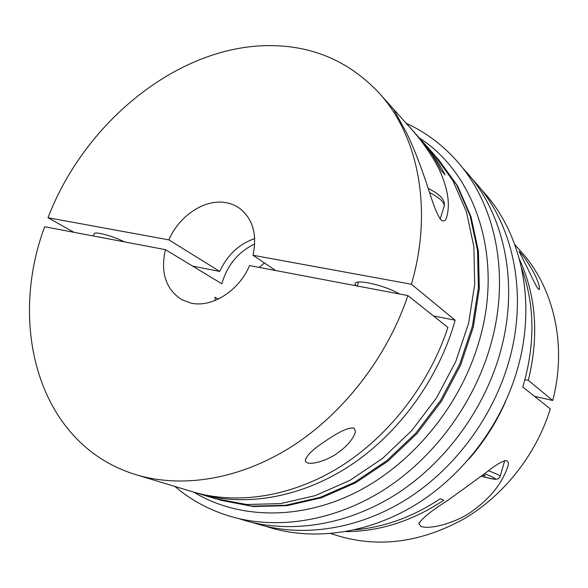 <?xml version="1.0" encoding="UTF-8"?>
<svg xmlns="http://www.w3.org/2000/svg" width="588" height="588" viewBox="0 0 588 588"><rect width="100%" height="100%" fill="white"/><g stroke="black" fill="none" stroke-linecap="round" stroke-linejoin="round"><path stroke-width="0.88" d="M124.516 241.889C116.512 237.986 108.515 235.193 100.526 233.509C96.05 232.716 93.889 232.914 94.043 234.105L93.36 235.986M505.673 401.354C496.397 422.493 484.145 441.728 468.908 459.066M436.039 156.665L456.648 184.875L470.099 215.759L477.53 250.466L478.389 287.782L472.407 326.266L459.669 364.369L440.588 400.457L415.944 433.003L386.801 460.654L354.446 482.344L320.269 497.338L285.672 505.268L251.995 506.136L217.722 499.381M437.95 158.753L457.567 185.889L471.003 216.737L478.434 251.385L479.301 288.635L473.34 327.053L460.632 365.075L441.588 401.097L416.995 433.576L387.904 461.168L355.608 482.807L321.482 497.771L286.937 505.68L253.303 506.54L220.419 500.226M420.449 139.26L434.165 154.534L452.944 180.781L466.438 211.842L473.877 246.762L474.7 284.335L468.643 323.106L455.774 361.495L436.531 397.878L411.696 430.688L382.34 458.581L349.764 480.455L315.366 495.588L280.572 503.615L246.717 504.511L214.995 498.587L195.356 492.612M136.225 474.759L192.46 491.766C236.538 505.041 290.994 497.183 339.908 466.916C388.675 436.458 429.233 384.361 447.909 327.428L407.888 295.588C387.33 356.901 343.532 413.445 291.545 446.667C239.397 479.69 182.008 488.547 136.225 474.759L131.969 473.399C38.161 441.963 7.931 325.473 44.644 226.755L165.426 249.643C160.303 272.487 165.743 289.164 181.736 299.667L190.681 303.018C211.474 308.193 239.022 291.031 249.532 265.578L407.888 295.588M354.233 428.196L355.534 431.879C353.248 438.898 347.589 445.689 338.563 452.253C327.832 461.021 305.032 467.511 305.363 460.014C306.98 455.487 312.074 450.261 320.636 444.33C330.971 437.134 346.817 426.381 354.233 428.196M73.956 232.304L48.003 217.736C85.708 118.945 184.456 40.19 279.3 45.886C318.402 48.084 351.727 63.857 379.275 93.213C418.23 135.732 433.238 209.497 411.416 284.247L455.149 320.21C438.78 378.797 398.796 433.716 349.294 466.137C299.637 498.389 243.469 507.15 198.222 493.516M422.478 141.48C431.261 151.278 438.788 162.398 445.065 174.827L441.14 170.505C434.841 158.003 427.285 146.831 418.465 136.989L404.911 121.848C418.796 136.519 430.1 152.094 438.824 168.587C448.085 188.557 450.577 205.116 446.307 218.258C445.175 221.169 443.389 221.698 440.956 219.846C434.605 211.57 429.585 191.276 424.33 176.951C418.649 160.414 412.827 145.912 406.874 133.461L393.534 109.162L404.911 121.848M259.11 267.393L264.475 262.99M215.318 300.409L215.002 297.241L218.236 299.123M254.7 243.983C238.096 251.98 227.152 265.254 221.86 283.798L165.426 249.643M48.003 217.736L168.866 239.86L219.728 271.428C227.335 254.986 239 244.035 254.7 238.588M168.866 239.86C179.031 216.002 204.33 198.957 225.314 202.544C230.687 203.382 235.531 205.359 239.838 208.468C252.899 218.942 257.294 234.538 253.016 255.258L411.416 284.247M519.99 252.156C524.643 257.5 529.376 264.593 534.205 273.442C538.035 281.152 539.769 286.51 539.424 289.502C537.425 290.546 529.656 271.869 525.091 263.424L519.013 251.289L519.99 252.156M519.402 259.183C536.197 295.676 539.159 336.071 528.296 380.37L552.727 400.465L534.47 396.297M514.787 244.593L520.858 251.377C553.587 287.297 567.376 344.803 552.727 400.465M421.096 526.473L418.847 523.812C421.765 518.52 431.371 510.744 447.652 500.491L485.049 473.362C495.581 465.115 510.744 453.943 507.951 466.071C502.409 483.035 490.451 498.11 472.068 511.288C456.2 522.901 430.173 529.744 421.096 526.473M354.807 529.803C384.442 527.304 412.938 516.933 440.309 498.683L443.8 500.219C412.239 521.078 379.591 531.537 345.862 531.596M521.556 268.047C534.955 304.966 535.367 344.619 522.783 387L550.331 408.917C536.219 454.458 504.012 495.294 464.013 518.873C421.684 542.143 380.149 547.928 339.401 536.219L330.691 533.588M356.078 285.768L354.954 283.923C355.079 281.718 359.584 281.38 368.47 282.916C380.848 285.496 391.204 289.193 399.546 294.007M192.621 266.107L219.728 271.428M528.296 380.37L524.944 379.635M275.662 270.531L253.016 255.258M433.437 315.918L455.149 320.21M483.218 474.744L485.475 475.942L482.454 475.317M419.31 137.945C475.56 173.864 504.482 258.301 478.595 343.061C459.544 407.146 411.35 464.961 354.718 493.001C297.947 520.909 237.177 518.52 193.687 492.134M429.549 192.519C439.199 197.539 444.109 201.956 444.285 205.785L443.771 207.454M488.496 470.775C495.846 473.531 499.734 475.376 500.175 476.309C499.587 477.757 498.646 478.683 497.345 479.08C495.456 479.044 497.161 480.425 481.16 476.295C498.837 480.639 499.984 479.771 484.622 473.685M480.675 188.763L485.166 193.731C522.335 235.876 536.587 304.268 517.146 370.242C501.329 424.536 463.961 474.281 417.296 503.666C370.484 532.86 316.778 540.857 272.075 528.237L265.673 526.267M471.716 178.414L476.383 183.574C514.022 226.233 528.369 295.793 508.429 363.061C492.207 418.421 454.083 469.224 406.587 499.271C358.952 529.112 304.422 537.351 259.161 524.57L252.509 522.519M462.396 167.661L467.254 173.019C505.364 216.2 519.799 286.966 499.337 355.578C482.704 412.041 443.778 463.954 395.43 494.684C346.935 525.216 291.56 533.698 245.733 520.755L238.824 518.616M406.205 123.296C425.763 132.212 442.948 145.126 457.758 162.038C496.353 205.749 510.862 277.756 489.863 347.773C472.789 405.389 433.033 458.456 383.795 489.907C334.418 521.159 278.168 529.898 231.768 516.793C210.181 510.516 191.21 500.403 174.864 486.445M428.196 188.425C445.116 196.862 444.513 202.809 444.285 205.785L440.206 218.986M379.275 93.213L394.144 109.824M354.954 283.923L355.24 283.019M305.363 460.014L305.922 458.236M419.207 522.592L418.847 523.812M358.526 281.997L357.254 285.996M500.175 476.309L504.717 460.529"/></g></svg>
